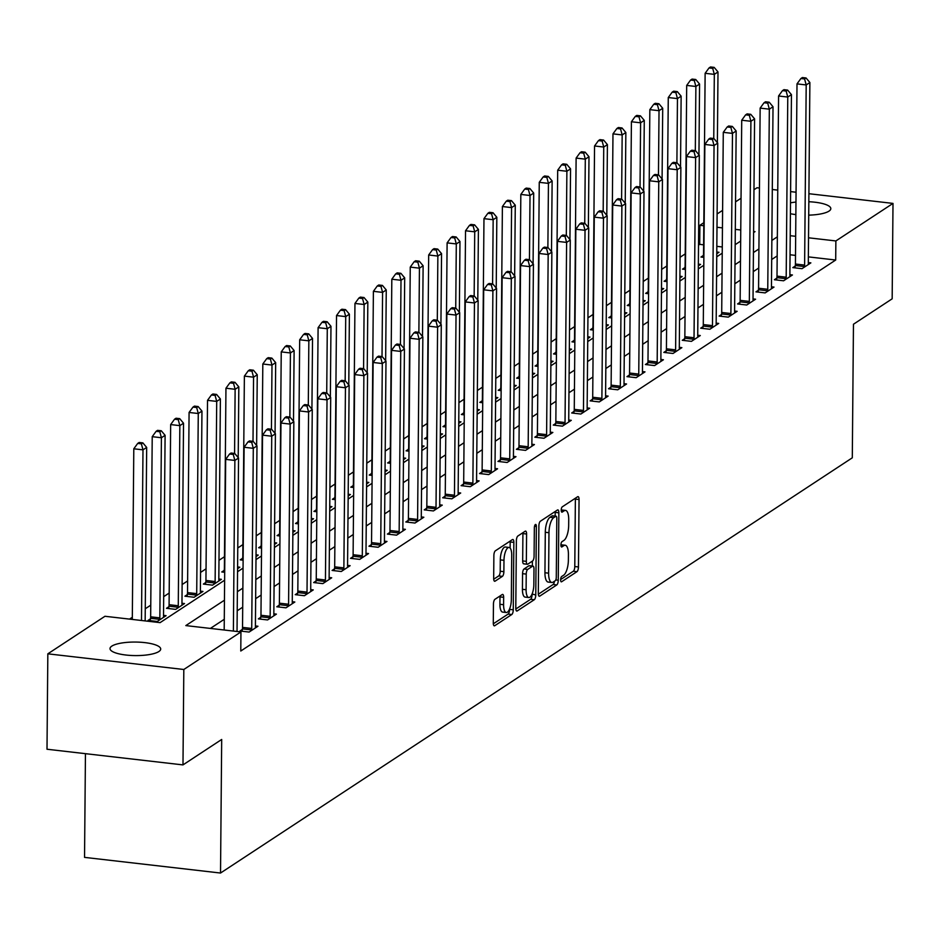 <?xml version="1.0" encoding="UTF-8"?>
<svg xmlns="http://www.w3.org/2000/svg" width="940" height="940" viewBox="0 0 940 940"><rect width="100%" height="100%" fill="white"/><g stroke="black" fill="none" stroke-linecap="round" stroke-linejoin="round"><path stroke-width="1.41" d="M560.616 579.816A2.726 0.975 96.6 0 0 561.309 581.848A2.726 0.975 96.6 0 0 561.603 581.766L576.984 571.661A3.889 1.387 96.6 0 0 578.452 566.961L579.052 499.539A3.889 1.387 96.6 0 0 578.041 496.626A3.889 1.387 96.6 0 0 577.63 496.743L562.261 506.848A2.726 0.975 96.6 0 0 561.215 510.138A2.726 0.975 96.6 0 0 561.92 512.171A2.726 0.975 96.6 0 0 562.214 512.089L564.2 510.784A12.443 4.441 96.6 0 1 565.516 510.408A12.443 4.441 96.6 0 1 568.723 519.726L568.677 525.343A12.443 4.441 96.6 0 1 563.941 540.383L561.956 541.687A2.726 0.975 96.6 0 0 560.91 544.977A2.726 0.975 96.6 0 0 561.615 547.01A2.726 0.975 96.6 0 0 561.909 546.927L563.894 545.623A12.443 4.441 96.6 0 1 565.21 545.247A12.443 4.441 96.6 0 1 568.418 554.565L568.371 560.181A12.443 4.441 96.6 0 1 563.636 575.21L561.65 576.526A2.726 0.975 96.6 0 0 560.616 579.816M111.837 646.109A25.345 6.768 -179.5 0 1 140.189 642.22A25.345 6.768 -179.5 0 1 160.705 649.047A25.345 6.768 -179.5 0 1 158.883 651.526A25.345 6.768 -179.5 0 1 130.531 655.427A25.345 6.768 -179.5 0 1 110.015 648.6A25.345 6.768 -179.5 0 1 111.837 646.109M790.505 202.829A25.345 6.768 -179.5 0 1 795.98 202.065M808.835 201.736A25.345 6.768 -179.5 0 1 830.819 208.633A25.345 6.768 -179.5 0 1 828.998 211.124A25.345 6.768 -179.5 0 1 808.717 215.143M494.934 599.321A3.889 1.387 96.6 0 0 493.453 604.02L493.288 622.938A3.889 1.387 96.6 0 0 494.287 625.852A3.889 1.387 96.6 0 0 494.699 625.735L511.783 614.513A3.889 1.387 96.6 0 0 513.264 609.813L513.851 542.38A3.889 1.387 96.6 0 0 512.852 539.478A3.889 1.387 96.6 0 0 512.429 539.595L495.356 550.817A3.889 1.387 96.6 0 0 493.876 555.516L493.676 578.359A3.889 1.387 96.6 0 0 494.675 581.273A3.889 1.387 96.6 0 0 495.098 581.155L502.406 576.349A3.889 1.387 96.6 0 0 503.875 571.661L503.981 560.322A10.399 3.713 96.6 0 1 509.045 547.456A10.399 3.713 96.6 0 1 511.724 555.235L511.337 599.626A10.399 3.713 96.6 0 1 506.272 612.504A10.399 3.713 96.6 0 1 503.593 604.714L503.652 597.311A3.889 1.387 96.6 0 0 502.653 594.409A3.889 1.387 96.6 0 0 502.242 594.527L494.934 599.321M808.905 193.711L893 203.404L892.166 298.814L853.461 324.241L852.298 457.815L220.524 873.037L221.687 739.463L182.983 764.902L183.817 669.491L47.834 653.829L104.963 616.276L160.094 622.633L224.625 580.215M893 203.404L835.872 240.946L808.529 237.797M224.449 600.202L185.814 625.593L240.946 631.939L240.781 651.02L835.695 260.028L835.872 240.946M240.946 631.939L183.817 669.491M538.303 593.363A3.889 1.387 96.6 0 0 539.302 596.265A3.889 1.387 96.6 0 0 539.713 596.148L556.786 584.927A3.889 1.387 96.6 0 0 558.266 580.227L558.854 512.805A3.889 1.387 96.6 0 0 557.855 509.891A3.889 1.387 96.6 0 0 557.444 510.009L540.371 521.23A3.889 1.387 96.6 0 0 538.89 525.93L538.303 593.363M534.284 599.72L517.212 610.941A3.889 1.387 96.6 0 1 516.8 611.059A3.889 1.387 96.6 0 1 515.79 608.145L516.377 540.723A3.889 1.387 96.6 0 1 517.858 536.023L525.166 531.218A3.889 1.387 96.6 0 1 525.577 531.1A3.889 1.387 96.6 0 1 526.588 534.014L526.341 561.356A3.889 1.387 96.6 0 0 527.352 564.27A3.889 1.387 96.6 0 0 527.763 564.153L532.604 560.969A3.889 1.387 96.6 0 0 534.085 556.269L534.343 527.798A2.726 0.975 96.6 0 1 535.659 524.438A2.726 0.975 96.6 0 1 536.364 526.471L535.765 595.02A3.889 1.387 96.6 0 1 534.284 599.72L530.606 599.297L515.825 609.014M835.695 260.028L808.353 256.879M795.51 255.398L790.047 254.775M777.18 255.915L771.681 259.522M758.745 268.029L753.257 271.637M740.32 280.132L734.822 283.751M721.885 292.246L716.398 295.865M703.461 304.36L697.962 307.968M685.025 316.474L679.538 320.082M666.601 328.589L661.102 332.196M648.165 340.703L642.678 344.31M629.741 352.817L624.242 356.424M611.306 364.92L605.818 368.539M592.881 377.034L587.383 380.653M574.446 389.148L568.959 392.755M556.022 401.262L550.523 404.87M537.586 413.377L532.099 416.984M519.162 425.491L513.663 429.098M500.726 437.605L495.239 441.213M482.302 449.708L476.803 453.327M463.866 461.822L458.379 465.441M445.443 473.936L439.944 477.544M427.007 486.051L421.52 489.658M408.583 498.165L403.084 501.772M390.147 510.279L384.66 513.886M371.723 522.393L366.224 526.001M353.287 534.496L347.8 538.115M334.863 546.61L329.364 550.217M316.428 558.724L310.94 562.332M298.004 570.839L292.505 574.446M279.568 582.953L274.08 586.56M261.144 595.067L255.645 598.674M242.708 607.17L237.221 610.789M224.284 619.284L210.384 628.425M795.24 266.043L792.831 267.618L802.02 268.675L810.868 262.871L808.306 262.566M776.804 278.158L774.407 279.732L783.596 280.79L792.443 274.974L789.882 274.68M758.38 290.272L755.971 291.846L765.16 292.904L774.008 287.088L771.446 286.794M739.945 302.386L737.548 303.961L746.736 305.018L755.584 299.202L753.022 298.908M721.52 314.501L719.112 316.075L728.3 317.132L737.148 311.316L734.587 311.022M703.085 326.603L700.688 328.189L709.876 329.247L718.724 323.43L716.163 323.137M684.661 338.717L682.252 340.292L691.441 341.361L700.288 335.545L697.727 335.251M666.225 350.832L663.828 352.406L673.016 353.464L681.864 347.659L679.303 347.353M647.801 362.946L645.392 364.52L654.581 365.578L663.428 359.762L660.867 359.468M629.365 375.06L626.968 376.635L636.157 377.692L645.005 371.876L642.443 371.582M610.941 387.174L608.533 388.749L617.721 389.806L626.569 383.99L624.007 383.696M592.505 399.288L590.109 400.863L599.297 401.921L608.145 396.104L605.583 395.811M574.082 411.391L571.673 412.977L580.861 414.035L589.709 408.219L587.148 407.925M555.646 423.505L553.249 425.08L562.437 426.149L571.285 420.333L568.723 420.039M537.222 435.62L534.813 437.194L544.002 438.252L552.849 432.447L550.288 432.142M518.786 447.734L516.389 449.308L525.577 450.366L534.425 444.549L531.864 444.256M500.362 459.848L497.953 461.423L507.142 462.48L515.99 456.664L513.428 456.37M481.926 471.962L479.529 473.537L488.718 474.594L497.565 468.778L495.004 468.484M463.502 484.077L461.094 485.651L470.282 486.709L479.13 480.892L476.568 480.599M445.066 496.179L442.67 497.765L451.858 498.823L460.706 493.007L458.144 492.713M426.631 508.293L424.234 509.868L433.422 510.937L442.27 505.121L439.709 504.827M408.207 520.408L405.81 521.982L414.998 523.039L423.846 517.235L421.285 516.929M389.771 532.522L387.374 534.096L396.562 535.154L405.41 529.337L402.849 529.044M371.347 544.636L368.95 546.211L378.139 547.268L386.986 541.452L384.425 541.158M352.911 556.75L350.514 558.325L359.703 559.382L368.551 553.566L365.989 553.272M334.487 568.865L332.09 570.439L341.279 571.496L350.127 565.68L347.565 565.387M316.052 580.967L313.654 582.553L322.843 583.611L331.691 577.795L329.129 577.501M297.627 593.081L295.231 594.656L304.419 595.713L313.267 589.909L310.705 589.615M279.192 605.195L276.795 606.77L285.983 607.827L294.831 602.023L292.269 601.718M260.768 617.31L258.371 618.884L267.559 619.942L276.407 614.125L273.846 613.832M242.332 629.424L239.935 630.999L249.124 632.056L257.971 626.24L255.41 625.946M703.625 244.823L699.712 244.365L698.514 245.164M685.225 253.894L680.09 257.266M666.801 266.008L661.654 269.38M648.365 278.123L643.23 281.495M629.929 290.237L624.795 293.609M611.505 302.339L606.37 305.723M593.07 314.454L587.935 317.838M574.645 326.568L569.511 329.952M556.21 338.682L551.075 342.054M537.786 350.796L532.651 354.169M519.35 362.911L514.215 366.283M500.926 375.025L495.791 378.397M482.49 387.127L477.356 390.511M464.066 399.241L458.931 402.626M445.63 411.356L440.496 414.74M427.207 423.47L422.072 426.842M408.771 435.584L403.636 438.957M390.347 447.698L385.2 451.071M371.911 459.813L366.776 463.185M353.487 471.915L348.34 475.299M335.051 484.03L329.916 487.413M316.627 496.144L311.481 499.528M298.192 508.258L293.057 511.63M279.767 520.372L274.621 523.745M261.332 532.486L256.197 535.859M242.908 544.601L237.761 547.973M224.472 556.703L218.985 560.322M206.048 568.817L200.549 572.425M187.612 580.932L182.125 584.539M169.188 593.046L163.689 596.653M150.753 605.16L145.265 608.768M132.329 617.275L129.532 619.107M722.284 246.973L716.832 246.339M703.355 255.457L700.958 257.043L703.872 257.372M716.785 252.026L718.994 252.284L716.762 253.741M684.919 267.571L682.522 269.146L685.436 269.486M698.35 264.14L700.559 264.399L698.338 265.856M666.495 279.685L664.098 281.26L667.012 281.601M679.914 276.254L682.135 276.513L679.902 277.97M648.059 291.8L645.663 293.374L648.577 293.715M661.49 288.368L663.699 288.615L661.478 290.084M629.636 303.914L627.239 305.488L630.152 305.829M643.054 300.483L645.275 300.73L643.042 302.198M611.2 316.028L608.803 317.603L611.717 317.931M624.63 312.585L626.839 312.844L624.618 314.312M592.776 328.142L590.379 329.717L593.293 330.046M606.194 324.7L608.415 324.958L606.183 326.427M574.34 340.245L571.943 341.831L574.857 342.16M587.77 336.814L589.979 337.072L587.759 338.529M555.916 352.359L553.519 353.934L556.433 354.274M569.335 348.928L571.555 349.187L569.323 350.644M537.48 364.473L535.083 366.048L537.997 366.389M550.911 361.042L553.12 361.301L550.899 362.758M519.056 376.588L516.659 378.162L519.573 378.503M532.475 373.156L534.696 373.403L532.463 374.872M500.621 388.702L498.224 390.276L501.138 390.617M514.051 385.271L516.26 385.518L514.039 386.986M482.197 400.816L479.799 402.39L482.714 402.72M495.615 397.373L497.836 397.632L495.603 399.101M463.761 412.93L461.364 414.505L464.278 414.834M477.191 409.488L479.4 409.746L477.179 411.215M445.337 425.033L442.94 426.619L445.854 426.948M458.755 421.602L460.976 421.86L458.744 423.317M426.901 437.147L424.504 438.721L427.418 439.062M440.331 433.716L442.54 433.974L440.32 435.431M408.477 449.261L406.08 450.836L408.994 451.177M421.896 445.83L424.116 446.089L421.884 447.546M390.041 461.376L387.644 462.95L390.558 463.291M403.471 457.945L405.68 458.191L403.46 459.66M371.617 473.49L369.22 475.064L372.134 475.405M385.036 470.059L387.257 470.305L385.024 471.774M353.181 485.604L350.785 487.179L353.698 487.507M366.612 482.161L368.821 482.42L366.6 483.889M334.757 497.718L332.361 499.293L335.274 499.622M348.176 494.276L350.397 494.534L348.164 496.003M316.322 509.821L313.925 511.407L316.839 511.736M329.752 506.39L331.961 506.648L329.74 508.105M297.898 521.935L295.501 523.51L298.415 523.85M311.316 518.504L313.537 518.763L311.305 520.22M279.462 534.049L277.065 535.624L279.979 535.965M292.892 530.618L295.101 530.877L292.88 532.334M261.038 546.163L258.641 547.738L261.555 548.079M274.457 542.732L276.677 542.979L274.445 544.448M242.602 558.278L240.205 559.852L243.119 560.193M256.033 554.847L258.242 555.094L256.021 556.562M224.178 570.392L221.781 571.966L224.695 572.296M237.597 566.949L239.817 567.208L237.585 568.677M205.743 582.506L203.346 584.081L212.534 585.138L221.382 579.322L218.82 579.028M187.319 594.609L184.922 596.195L194.11 597.253L202.958 591.436L200.385 591.143M168.883 606.723L166.486 608.298L175.674 609.367L184.522 603.55L181.961 603.257M150.459 618.837L148.062 620.412L157.25 621.469L166.098 615.665L163.525 615.359M85.446 753.668L84.541 857.374L220.524 873.037M753.974 189.739L757.017 187.742L759.45 188.024M772.292 189.504L777.756 190.127M790.599 191.607L796.062 192.23M182.983 764.902L47 749.239L47.834 653.829M699.712 244.365L699.889 225.283L703.825 222.698M717.114 213.968L722.602 210.36M735.538 201.853L741.037 198.246M795.863 214.59A25.345 6.768 -179.5 0 1 790.411 213.733M753.598 232.568L755.008 231.639L753.61 231.475M740.755 229.995L735.303 229.372M722.449 227.891L716.997 227.257M703.79 225.741L699.889 225.283M237.562 571.72L243.049 568.113M255.986 559.606L261.485 555.998M274.421 547.491L279.909 543.884M292.845 535.377L298.344 531.77M311.281 523.263L316.768 519.655M329.705 511.16L335.204 507.541M348.141 499.046L353.628 495.427M366.565 486.932L372.064 483.325M385.001 474.818L390.488 471.21M403.424 462.703L408.923 459.096M421.86 450.589L427.348 446.982M440.284 438.475L445.783 434.868M458.72 426.372L464.207 422.753M477.144 414.258L482.643 410.639M495.58 402.144L501.067 398.537M514.004 390.029L519.503 386.422M532.439 377.915L537.927 374.308M550.864 365.801L556.363 362.194M569.299 353.687L574.787 350.079M587.723 341.584L593.222 337.965M606.159 329.47L611.646 325.851M624.583 317.356L630.082 313.748M643.019 305.241L648.506 301.634M661.443 293.127L666.942 289.52M679.879 281.013L685.366 277.406M698.303 268.899L703.802 265.291M716.738 256.796L722.237 253.177M735.162 244.682L740.661 241.075M777.345 236.833L771.857 240.44M758.921 248.947L753.422 252.555M740.485 261.05L734.998 264.669M722.061 273.164L716.562 276.783M703.625 285.278L698.138 288.886M685.201 297.392L679.702 301M666.766 309.507L661.278 313.114M648.341 321.621L642.843 325.228M629.906 333.735L624.418 337.343M611.482 345.838L605.983 349.457M593.046 357.952L587.559 361.571M574.622 370.066L569.123 373.673M556.186 382.18L550.699 385.788M537.762 394.295L532.263 397.902M519.327 406.409L513.839 410.016M500.903 418.523L495.404 422.13M482.467 430.626L476.98 434.245M464.043 442.74L458.544 446.359M445.607 454.854L440.12 458.462M427.183 466.969L421.684 470.576M408.747 479.083L403.26 482.69M390.323 491.197L384.824 494.804M371.887 503.311L366.4 506.919M353.464 515.414L347.964 519.033M335.028 527.528L329.541 531.147M316.604 539.642L311.105 543.25M298.168 551.756L292.669 555.364M279.744 563.871L274.245 567.478M261.308 575.985L255.809 579.592M242.884 588.099L237.385 591.707M795.675 236.316L790.223 235.693M565.21 545.247L561.544 544.824A12.443 4.441 96.6 0 0 560.922 544.871M565.516 510.408L561.838 509.985A12.443 4.441 96.6 0 0 561.215 510.044M560.616 579.569L573.306 571.238A3.889 1.387 96.6 0 0 574.787 566.538L575.374 499.116A3.889 1.387 96.6 0 0 575.339 498.247M555.152 516.107L555.188 512.382A3.889 1.387 96.6 0 0 555.152 511.513M538.326 594.221L553.12 584.504A3.889 1.387 96.6 0 0 554.482 581.226M555.246 580.732A2.726 0.975 96.6 0 0 556.28 577.442L556.797 518.257A2.726 0.975 96.6 0 0 556.092 516.225A2.726 0.975 96.6 0 0 555.81 516.295L553.707 517.682A12.443 4.441 96.6 0 0 548.972 532.71L548.619 573.165A12.443 4.441 96.6 0 0 551.827 582.483A12.443 4.441 96.6 0 0 553.143 582.107L555.246 580.732M552.685 515.942A2.726 0.975 96.6 0 0 552.414 515.802A2.726 0.975 96.6 0 0 552.133 515.872L555.81 516.295M551.827 582.483L548.149 582.06A12.443 4.441 96.6 0 1 544.942 572.742L545.294 532.287A12.443 4.441 96.6 0 1 550.029 517.259L552.133 515.872M524.085 563.73A3.889 1.387 96.6 0 1 523.674 563.847A3.889 1.387 96.6 0 1 522.675 560.933L522.91 533.591A3.889 1.387 96.6 0 0 522.875 532.733M532.381 561.121L532.334 566.021M532.099 593.998L535.765 595.02M526.095 589.732A10.399 3.713 96.6 0 0 528.785 597.523A10.399 3.713 96.6 0 0 533.838 584.645L533.979 569.005A3.889 1.387 96.6 0 0 532.98 566.103A3.889 1.387 96.6 0 0 532.569 566.209L527.716 569.405A3.889 1.387 96.6 0 0 526.236 574.093L526.095 589.732L522.428 589.31A10.399 3.713 96.6 0 0 525.107 597.1L528.785 597.523M529.678 565.88A3.889 1.387 96.6 0 0 529.302 565.68A3.889 1.387 96.6 0 0 528.891 565.786L532.569 566.209M522.428 589.31L522.558 573.67A3.889 1.387 96.6 0 1 524.038 568.982L528.891 565.786M530.606 599.297A3.889 1.387 96.6 0 0 532.087 594.597M506.272 612.504L502.595 612.081A10.399 3.713 96.6 0 1 499.916 604.291L499.986 596.888A3.889 1.387 96.6 0 0 499.951 596.03M509.045 547.456L505.368 547.021A10.399 3.713 96.6 0 0 500.303 559.899L503.981 560.322M493.712 579.228L498.729 575.926A3.889 1.387 96.6 0 0 500.209 571.238L500.303 559.899M510.126 548.091L510.173 541.957A3.889 1.387 96.6 0 0 510.138 541.099M493.324 623.796L508.105 614.09A3.889 1.387 96.6 0 0 509.586 609.39L509.586 608.979M717.385 142.668L717.995 71.945L714.318 74.366L705.129 73.308L703.555 253.436A3.96 1.41 -83.4 0 1 703.437 254.928L703.085 257.278M712.708 68.362L714.177 67.386L710.511 66.963L709.03 67.939L712.708 68.362L714.318 74.366L713.754 138.521M714.177 67.386L717.995 71.945M705.129 73.308L709.03 67.939M804.428 267.101L804.499 266.572A3.96 1.41 96.6 0 0 804.616 265.08L806.191 84.953L809.88 82.52L808.306 262.648A3.96 1.41 96.6 0 0 808.4 264.011L808.471 264.446M794.97 267.865L795.311 265.515A3.96 1.41 96.6 0 0 795.428 264.022L797.002 83.883L806.191 84.953L804.581 78.937L806.062 77.973L802.384 77.55L800.915 78.513L804.581 78.937M800.915 78.513L797.002 83.883M809.88 82.52L806.062 77.973M698.949 154.783L699.572 84.06L695.882 86.48L686.693 85.423L685.119 265.55A3.96 1.41 -83.4 0 1 685.002 267.042L684.649 269.392M694.272 80.476L695.753 79.501L692.075 79.078L690.606 80.053L694.272 80.476L695.882 86.48L695.318 150.635M695.753 79.501L699.572 84.06M686.693 85.423L690.606 80.053M680.525 166.897L681.136 96.162L677.458 98.594L668.269 97.537L666.695 277.664A3.96 1.41 -83.4 0 1 666.577 279.157L666.225 281.507M675.848 92.578L677.317 91.615L673.651 91.192L672.17 92.155L675.848 92.578L677.458 98.594L676.894 162.738M677.317 91.615L681.136 96.162M668.269 97.537L672.17 92.155M662.089 179.011L662.712 108.276L659.022 110.697L649.834 109.639L648.259 289.767A3.96 1.41 -83.4 0 1 648.142 291.271L647.789 293.621M657.413 104.692L658.893 103.729L655.215 103.306L653.746 104.269L657.413 104.692L659.022 110.697L658.458 174.852M658.893 103.729L662.712 108.276M649.834 109.639L653.746 104.269M785.993 279.215L786.075 278.687A3.96 1.41 96.6 0 0 786.193 277.194L787.767 97.055L791.445 94.635L789.882 274.762A3.96 1.41 96.6 0 0 789.976 276.125L790.047 276.56M776.534 279.979L776.886 277.629A3.96 1.41 96.6 0 0 777.004 276.125L778.579 95.998L787.767 97.055L786.157 91.051L787.626 90.087L783.96 89.664L782.48 90.628L786.157 91.051M782.48 90.628L778.579 95.998M791.445 94.635L787.626 90.087M767.569 291.329L767.639 290.801A3.96 1.41 96.6 0 0 767.757 289.297L769.331 109.169L773.021 106.749L771.446 286.876A3.96 1.41 96.6 0 0 771.54 288.228L771.611 288.662M758.11 292.093L758.451 289.743A3.96 1.41 96.6 0 0 758.568 288.239L760.143 108.112L769.331 109.169L767.721 103.165L769.202 102.202L765.524 101.779L764.056 102.742L767.721 103.165M764.056 102.742L760.143 108.112M773.021 106.749L769.202 102.202M749.133 303.444L749.215 302.903A3.96 1.41 96.6 0 0 749.333 301.411L750.907 121.284L754.585 118.863L753.022 298.99A3.96 1.41 96.6 0 0 753.116 300.342L753.187 300.776M739.674 304.207L740.027 301.846A3.96 1.41 96.6 0 0 740.144 300.353L741.719 120.226L750.907 121.284L749.298 115.279L750.766 114.316L747.1 113.893L745.62 114.856L749.298 115.279M745.62 114.856L741.719 120.226M754.585 118.863L750.766 114.316M643.665 191.126L644.276 120.391L640.598 122.811L631.41 121.754L629.835 301.881A3.96 1.41 -83.4 0 1 629.718 303.385L629.365 305.735M638.989 116.807L640.457 115.843L636.78 115.42L635.311 116.384L638.989 116.807L640.598 122.811L640.034 186.966M640.457 115.843L644.276 120.391M631.41 121.754L635.311 116.384M730.709 315.558L730.78 315.018A3.96 1.41 96.6 0 0 730.897 313.525L732.471 133.398L736.161 130.977L734.587 311.105A3.96 1.41 96.6 0 0 734.681 312.456L734.751 312.891M721.239 316.322L721.591 313.96A3.96 1.41 96.6 0 0 721.709 312.468L723.283 132.34L732.471 133.398L730.862 127.394L732.342 126.418L728.664 125.995L727.196 126.971L730.862 127.394M727.196 126.971L723.283 132.34M736.161 130.977L732.342 126.418M625.229 203.24L625.852 132.505L622.163 134.925L612.974 133.868L611.4 313.995A3.96 1.41 -83.4 0 1 611.282 315.488L610.93 317.849M620.553 128.921L622.033 127.958L618.356 127.535L616.887 128.498L620.553 128.921L622.163 134.925L621.599 199.08M622.033 127.958L625.852 132.505M612.974 133.868L616.887 128.498M606.805 215.342L607.416 144.619L603.739 147.04L594.55 145.982L592.976 326.11A3.96 1.41 -83.4 0 1 592.858 327.602L592.505 329.964M602.129 141.035L603.598 140.06L599.92 139.637L598.451 140.612L602.129 141.035L603.739 147.04L603.175 211.195M603.598 140.06L607.416 144.619M594.55 145.982L598.451 140.612M588.37 227.457L588.992 156.733L585.303 159.154L576.114 158.096L574.54 338.224A3.96 1.41 -83.4 0 1 574.422 339.716L574.07 342.066M583.693 153.15L585.173 152.174L581.496 151.751L580.015 152.726L583.693 153.15L585.303 159.154L584.739 223.309M585.173 152.174L588.992 156.733M576.114 158.096L580.015 152.726M569.946 239.571L570.557 168.847L566.879 171.268L557.69 170.211L556.116 350.338A3.96 1.41 -83.4 0 1 555.998 351.83L555.646 354.18M565.269 165.264L566.738 164.288L563.06 163.866L561.591 164.841L565.269 165.264L566.879 171.268L566.315 235.423M566.738 164.288L570.557 168.847M557.69 170.211L561.591 164.841M551.51 251.685L552.133 180.95L548.443 183.382L539.255 182.325L537.68 362.452A3.96 1.41 -83.4 0 1 537.562 363.945L537.21 366.295M546.833 177.366L548.314 176.403L544.636 175.98L543.155 176.943L546.833 177.366L548.443 183.382L547.879 247.525M548.314 176.403L552.133 180.95M539.255 182.325L543.155 176.943M712.273 327.672L712.356 327.132A3.96 1.41 96.6 0 0 712.473 325.639L714.048 145.512L717.725 143.091L716.163 323.219A3.96 1.41 96.6 0 0 716.257 324.57L716.327 325.005M702.815 328.424L703.167 326.074A3.96 1.41 96.6 0 0 703.284 324.582L704.859 144.454L714.048 145.512L712.438 139.508L713.907 138.532L710.241 138.11L708.76 139.085L712.438 139.508M708.76 139.085L704.859 144.454M717.725 143.091L713.907 138.532M693.849 339.775L693.92 339.246A3.96 1.41 96.6 0 0 694.037 337.754L695.612 157.626L699.301 155.206L697.727 335.333A3.96 1.41 96.6 0 0 697.821 336.685L697.891 337.119M684.379 340.538L684.731 338.188A3.96 1.41 96.6 0 0 684.849 336.696L686.423 156.569L695.612 157.626L694.002 151.622L695.482 150.647L691.805 150.224L690.336 151.199L694.002 151.622M690.336 151.199L686.423 156.569M699.301 155.206L695.482 150.647M675.414 351.889L675.496 351.36A3.96 1.41 96.6 0 0 675.613 349.868L677.188 169.741L680.866 167.308L679.303 347.436A3.96 1.41 96.6 0 0 679.397 348.799L679.467 349.234M665.955 352.653L666.307 350.303A3.96 1.41 96.6 0 0 666.425 348.811L667.999 168.671L677.188 169.741L675.578 163.725L677.047 162.761L673.381 162.338L671.9 163.302L675.578 163.725M671.9 163.302L667.999 168.671M680.866 167.308L677.047 162.761M656.99 364.003L657.06 363.474A3.96 1.41 96.6 0 0 657.178 361.982L658.752 181.843L662.442 179.422L660.867 359.55A3.96 1.41 96.6 0 0 660.961 360.913L661.032 361.348M647.519 364.767L647.871 362.417A3.96 1.41 96.6 0 0 647.989 360.913L649.564 180.786L658.752 181.843L657.142 175.839L658.623 174.875L654.945 174.452L653.476 175.416L657.142 175.839M653.476 175.416L649.564 180.786M662.442 179.422L658.623 174.875M638.554 376.118L638.636 375.589A3.96 1.41 96.6 0 0 638.754 374.085L640.328 193.957L644.006 191.537L642.443 371.664A3.96 1.41 96.6 0 0 642.537 373.015L642.607 373.45M629.095 376.881L629.448 374.531A3.96 1.41 96.6 0 0 629.565 373.027L631.139 192.9L640.328 193.957L638.718 187.953L640.187 186.989L636.521 186.567L635.041 187.53L638.718 187.953M635.041 187.53L631.139 192.9M644.006 191.537L640.187 186.989M533.086 263.799L533.697 193.064L530.019 195.485L520.831 194.427L519.256 374.555A3.96 1.41 -83.4 0 1 519.139 376.059L518.786 378.409M528.409 189.481L529.878 188.517L526.2 188.094L524.731 189.058L528.409 189.481L530.019 195.485L529.455 259.64M529.878 188.517L533.697 193.064M520.831 194.427L524.731 189.058M620.13 388.232L620.2 387.691A3.96 1.41 96.6 0 0 620.318 386.199L621.892 206.072L625.582 203.651L624.007 383.779A3.96 1.41 96.6 0 0 624.101 385.13L624.172 385.565M610.659 388.995L611.012 386.634A3.96 1.41 96.6 0 0 611.129 385.142L612.704 205.014L621.892 206.072L620.283 200.067L621.763 199.104L618.085 198.681L616.616 199.644L620.283 200.067M616.616 199.644L612.704 205.014M625.582 203.651L621.763 199.104M514.65 275.913L515.273 205.179L511.583 207.599L502.395 206.542L500.82 386.669A3.96 1.41 -83.4 0 1 500.703 388.173L500.35 390.523M509.974 201.595L511.454 200.631L507.776 200.208L506.296 201.172L509.974 201.595L511.583 207.599L511.019 271.754M511.454 200.631L515.273 205.179M502.395 206.542L506.296 201.172M601.694 400.346L601.776 399.805A3.96 1.41 96.6 0 0 601.894 398.313L603.468 218.186L607.146 215.765L605.583 395.893A3.96 1.41 96.6 0 0 605.677 397.244L605.748 397.679M592.235 401.11L592.588 398.748A3.96 1.41 96.6 0 0 592.705 397.256L594.28 217.128L603.468 218.186L601.859 212.182L603.327 211.206L599.661 210.783L598.181 211.758L601.859 212.182M598.181 211.758L594.28 217.128M607.146 215.765L603.327 211.206M496.226 288.028L496.837 217.293L493.159 219.713L483.971 218.656L482.396 398.783A3.96 1.41 -83.4 0 1 482.279 400.276L481.926 402.637M491.549 213.709L493.018 212.746L489.341 212.322L487.872 213.286L491.549 213.709L493.159 219.713L492.595 283.868M493.018 212.746L496.837 217.293M483.971 218.656L487.872 213.286M583.27 412.448L583.341 411.92A3.96 1.41 96.6 0 0 583.458 410.428L585.033 230.3L588.722 227.88L587.148 408.007A3.96 1.41 96.6 0 0 587.241 409.358L587.312 409.793M573.799 413.212L574.152 410.862A3.96 1.41 96.6 0 0 574.269 409.37L575.844 229.243L585.033 230.3L583.423 224.296L584.903 223.321L581.226 222.898L579.757 223.873L583.423 224.296M579.757 223.873L575.844 229.243M588.722 227.88L584.903 223.321M477.79 300.13L478.413 229.407L474.724 231.828L465.535 230.77L463.961 410.897A3.96 1.41 -83.4 0 1 463.843 412.39L463.49 414.752M473.114 225.823L474.594 224.848L470.916 224.425L469.436 225.4L473.114 225.823L474.724 231.828L474.16 295.983M474.594 224.848L478.413 229.407M465.535 230.77L469.436 225.4M564.834 424.563L564.917 424.034A3.96 1.41 96.6 0 0 565.034 422.542L566.609 242.414L570.286 239.994L568.723 420.121A3.96 1.41 96.6 0 0 568.817 421.473L568.888 421.907M555.376 425.327L555.728 422.977A3.96 1.41 96.6 0 0 555.846 421.484L557.42 241.357L566.609 242.414L564.999 236.41L566.468 235.435L562.802 235.012L561.321 235.987L564.999 236.41M561.321 235.987L557.42 241.357M570.286 239.994L566.468 235.435M459.366 312.245L459.977 241.521L456.299 243.942L447.111 242.884L445.537 423.012A3.96 1.41 -83.4 0 1 445.419 424.504L445.066 426.854M454.69 237.938L456.159 236.962L452.481 236.539L451.012 237.514L454.69 237.938L456.299 243.942L455.736 308.097M456.159 236.962L459.977 241.521M447.111 242.884L451.012 237.514M546.399 436.677L546.481 436.148A3.96 1.41 96.6 0 0 546.598 434.656L548.173 254.529L551.862 252.096L550.288 432.224A3.96 1.41 96.6 0 0 550.382 433.587L550.452 434.022M536.94 437.441L537.292 435.091A3.96 1.41 96.6 0 0 537.41 433.599L538.984 253.459L548.173 254.529L546.563 248.513L548.043 247.549L544.366 247.126L542.897 248.089L546.563 248.513M542.897 248.089L538.984 253.459M551.862 252.096L548.043 247.549M440.93 324.359L441.553 253.636L437.864 256.056L428.675 254.999L427.101 435.126A3.96 1.41 -83.4 0 1 426.983 436.618L426.631 438.968M436.254 250.052L437.735 249.077L434.057 248.654L432.576 249.629L436.254 250.052L437.864 256.056L437.3 320.211M437.735 249.077L441.553 253.636M428.675 254.999L432.576 249.629M527.975 448.791L528.057 448.262A3.96 1.41 96.6 0 0 528.174 446.77L529.749 266.631L533.427 264.211L531.864 444.338A3.96 1.41 96.6 0 0 531.958 445.701L532.028 446.136M518.516 449.555L518.868 447.205A3.96 1.41 96.6 0 0 518.986 445.701L520.56 265.574L529.749 266.631L528.139 260.627L529.608 259.663L525.942 259.24L524.461 260.204L528.139 260.627M524.461 260.204L520.56 265.574M533.427 264.211L529.608 259.663M422.507 336.473L423.118 265.738L419.44 268.17L410.251 267.113L408.677 447.24A3.96 1.41 -83.4 0 1 408.559 448.733L408.207 451.082M417.83 262.154L419.299 261.191L415.621 260.768L414.152 261.731L417.83 262.154L419.44 268.17L418.876 332.313M419.299 261.191L423.118 265.738M410.251 267.113L414.152 261.731M404.071 348.587L404.694 277.852L401.004 280.273L391.815 279.215L390.241 459.343A3.96 1.41 -83.4 0 1 390.123 460.847L389.771 463.197M399.394 274.269L400.875 273.305L397.197 272.882L395.716 273.846L399.394 274.269L401.004 280.273L400.44 344.428M400.875 273.305L404.694 277.852M391.815 279.215L395.716 273.846M385.647 360.702L386.258 289.966L382.58 292.387L373.392 291.329L371.817 471.457A3.96 1.41 -83.4 0 1 371.7 472.961L371.347 475.311M380.97 286.383L382.439 285.419L378.761 284.996L377.293 285.96L380.97 286.383L382.58 292.387L382.016 356.542M382.439 285.419L386.258 289.966M373.392 291.329L377.293 285.96M367.211 372.816L367.834 302.081L364.144 304.501L354.956 303.444L353.381 483.571A3.96 1.41 -83.4 0 1 353.264 485.064L352.911 487.425M362.535 298.497L364.015 297.534L360.337 297.111L358.857 298.074L362.535 298.497L364.144 304.501L363.58 368.656M364.015 297.534L367.834 302.081M354.956 303.444L358.857 298.074M348.787 384.918L349.398 314.195L345.72 316.615L336.532 315.558L334.957 495.686A3.96 1.41 -83.4 0 1 334.84 497.178L334.487 499.539M344.111 310.611L345.579 309.636L341.902 309.213L340.433 310.188L344.111 310.611L345.72 316.615L345.156 380.771M345.579 309.636L349.398 314.195M336.532 315.558L340.433 310.188M330.351 397.032L330.974 326.309L327.285 328.73L318.096 327.672L316.522 507.8A3.96 1.41 -83.4 0 1 316.404 509.292L316.052 511.642M325.675 322.726L327.155 321.75L323.478 321.327L321.997 322.303L325.675 322.726L327.285 328.73L326.721 392.885M327.155 321.75L330.974 326.309M318.096 327.672L321.997 322.303M311.927 409.147L312.538 338.423L308.849 340.844L299.672 339.787L298.098 519.914A3.96 1.41 -83.4 0 1 297.98 521.406L297.627 523.756M307.251 334.84L308.72 333.865L305.042 333.441L303.573 334.417L307.251 334.84L308.849 340.844L308.296 404.999M308.72 333.865L312.538 338.423M299.672 339.787L303.573 334.417M293.492 421.261L294.114 350.526L290.425 352.958L281.236 351.889L279.662 532.028A3.96 1.41 -83.4 0 1 279.544 533.52L279.192 535.87M288.815 346.942L290.296 345.979L286.618 345.556L285.137 346.519L288.815 346.942L290.425 352.958L289.861 417.102M290.296 345.979L294.114 350.526M281.236 351.889L285.137 346.519M509.539 460.906L509.621 460.377A3.96 1.41 96.6 0 0 509.738 458.873L511.313 278.745L515.003 276.325L513.428 456.452A3.96 1.41 96.6 0 0 513.522 457.804L513.593 458.238M500.08 461.669L500.433 459.319A3.96 1.41 96.6 0 0 500.55 457.815L502.125 277.688L511.313 278.745L509.703 272.741L511.184 271.778L507.506 271.355L506.037 272.318L509.703 272.741M506.037 272.318L502.125 277.688M515.003 276.325L511.184 271.778M491.115 473.02L491.197 472.479A3.96 1.41 96.6 0 0 491.315 470.987L492.889 290.86L496.567 288.439L495.004 468.566A3.96 1.41 96.6 0 0 495.098 469.918L495.169 470.353M481.656 473.784L482.009 471.422A3.96 1.41 96.6 0 0 482.126 469.93L483.701 289.802L492.889 290.86L491.279 284.855L492.748 283.892L489.082 283.469L487.602 284.432L491.279 284.855M487.602 284.432L483.701 289.802M496.567 288.439L492.748 283.892M472.679 485.134L472.761 484.594A3.96 1.41 96.6 0 0 472.879 483.101L474.453 302.974L478.143 300.553L476.568 480.681A3.96 1.41 96.6 0 0 476.662 482.032L476.733 482.467M463.22 485.898L463.573 483.536A3.96 1.41 96.6 0 0 463.69 482.044L465.265 301.916L474.453 302.974L472.844 296.97L474.324 295.994L470.646 295.571L469.178 296.546L472.844 296.97M469.178 296.546L465.265 301.916M478.143 300.553L474.324 295.994M454.255 497.237L454.337 496.708A3.96 1.41 96.6 0 0 454.455 495.216L456.029 315.088L459.707 312.668L458.144 492.795A3.96 1.41 96.6 0 0 458.238 494.146L458.309 494.581M444.796 498L445.149 495.65A3.96 1.41 96.6 0 0 445.266 494.158L446.841 314.031L456.029 315.088L454.42 309.084L455.888 308.109L452.222 307.686L450.742 308.661L454.42 309.084M450.742 308.661L446.841 314.031M459.707 312.668L455.888 308.109M435.819 509.351L435.902 508.822A3.96 1.41 96.6 0 0 436.019 507.33L437.594 327.202L441.283 324.782L439.709 504.909A3.96 1.41 96.6 0 0 439.803 506.261L439.873 506.695M426.361 510.115L426.713 507.764A3.96 1.41 96.6 0 0 426.831 506.272L428.405 326.145L437.594 327.202L435.984 321.198L437.464 320.223L433.787 319.8L432.318 320.775L435.984 321.198M432.318 320.775L428.405 326.145M441.283 324.782L437.464 320.223M417.395 521.465L417.478 520.936A3.96 1.41 96.6 0 0 417.595 519.444L419.17 339.316L422.847 336.884L421.285 517.012A3.96 1.41 96.6 0 0 421.379 518.375L421.449 518.81M407.937 522.229L408.289 519.879A3.96 1.41 96.6 0 0 408.406 518.387L409.981 338.247L419.17 339.316L417.56 333.301L419.029 332.337L415.363 331.914L413.882 332.877L417.56 333.301M413.882 332.877L409.981 338.247M422.847 336.884L419.029 332.337M398.96 533.579L399.042 533.051A3.96 1.41 96.6 0 0 399.159 531.547L400.734 351.419L404.423 348.998L402.849 529.126A3.96 1.41 96.6 0 0 402.943 530.489L403.013 530.924M389.501 534.343L389.853 531.993A3.96 1.41 96.6 0 0 389.971 530.489L391.545 350.362L400.734 351.419L399.124 345.415L400.605 344.451L396.927 344.028L395.458 344.992L399.124 345.415M395.458 344.992L391.545 350.362M404.423 348.998L400.605 344.451M380.536 545.694L380.618 545.165A3.96 1.41 96.6 0 0 380.735 543.661L382.31 363.533L385.988 361.113L384.425 541.24A3.96 1.41 96.6 0 0 384.519 542.591L384.589 543.026M371.077 546.457L371.429 544.096A3.96 1.41 96.6 0 0 371.547 542.603L373.121 362.476L382.31 363.533L380.7 357.529L382.169 356.565L378.503 356.143L377.022 357.106L380.7 357.529M377.022 357.106L373.121 362.476M385.988 361.113L382.169 356.565M275.067 433.375L275.679 362.64L271.989 365.061L262.812 364.003L261.238 544.131A3.96 1.41 -83.4 0 1 261.12 545.635L260.768 547.985M270.391 359.056L271.86 358.093L268.182 357.67L266.713 358.634L270.391 359.056L271.989 365.061L271.437 429.216M271.86 358.093L275.679 362.64M262.812 364.003L266.713 358.634M362.1 557.808L362.182 557.267A3.96 1.41 96.6 0 0 362.299 555.775L363.874 375.647L367.564 373.227L365.989 553.355A3.96 1.41 96.6 0 0 366.083 554.706L366.154 555.14M352.641 558.572L352.994 556.21A3.96 1.41 96.6 0 0 353.111 554.718L354.686 374.59L363.874 375.647L362.264 369.643L363.745 368.68L360.067 368.257L358.598 369.22L362.264 369.643M358.598 369.22L354.686 374.59M367.564 373.227L363.745 368.68M256.632 445.49L257.255 374.755L253.565 377.175L244.376 376.118L242.802 556.245A3.96 1.41 -83.4 0 1 242.684 557.749L242.332 560.099M251.955 371.171L253.436 370.207L249.758 369.784L248.278 370.748L251.955 371.171L253.565 377.175L253.001 441.33M253.436 370.207L257.255 374.755M244.376 376.118L248.278 370.748M343.676 569.922L343.758 569.381A3.96 1.41 96.6 0 0 343.876 567.889L345.45 387.762L349.128 385.341L347.565 565.469A3.96 1.41 96.6 0 0 347.659 566.82L347.73 567.255M334.217 570.686L334.57 568.324A3.96 1.41 96.6 0 0 334.687 566.832L336.262 386.704L345.45 387.762L343.84 381.757L345.309 380.782L341.643 380.359L340.163 381.335L343.84 381.757M340.163 381.335L336.262 386.704M349.128 385.341L345.309 380.782M238.208 457.604L238.819 386.869L235.129 389.289L225.953 388.232L224.378 568.359A3.96 1.41 -83.4 0 1 224.261 569.851L223.908 572.213M233.531 383.285L235 382.322L231.322 381.899L229.854 382.862L233.531 383.285L235.129 389.289L234.577 453.444M235 382.322L238.819 386.869M225.953 388.232L229.854 382.862M325.24 582.024L325.322 581.496A3.96 1.41 96.6 0 0 325.44 580.004L327.014 399.876L330.704 397.456L329.129 577.583A3.96 1.41 96.6 0 0 329.223 578.934L329.294 579.369M315.781 582.788L316.134 580.438A3.96 1.41 96.6 0 0 316.251 578.946L317.826 398.819L327.014 399.876L325.404 393.872L326.885 392.897L323.207 392.474L321.738 393.449L325.404 393.872M321.738 393.449L317.826 398.819M330.704 397.456L326.885 392.897M218.985 580.897L218.914 580.462A3.96 1.41 -83.4 0 1 218.82 579.111L220.395 398.983L216.705 401.404L207.517 400.346L205.942 580.473A3.96 1.41 -83.4 0 1 205.825 581.966L205.472 584.327M215.096 395.399L216.576 394.424L212.898 394.001L211.418 394.976L215.096 395.399L216.705 401.404L215.131 581.531A3.96 1.41 -83.4 0 1 215.013 583.023L214.931 583.564M216.576 394.424L220.395 398.983M207.517 400.346L211.418 394.976M306.816 594.139L306.898 593.61A3.96 1.41 96.6 0 0 307.016 592.118L308.59 411.99L312.268 409.558L310.705 589.697A3.96 1.41 96.6 0 0 310.799 591.048L310.87 591.483M297.357 594.903L297.71 592.553A3.96 1.41 96.6 0 0 297.827 591.06L299.402 410.933L308.59 411.99L306.981 405.986L308.449 405.011L304.772 404.588L303.303 405.563L306.981 405.986M303.303 405.563L299.402 410.933M312.268 409.558L308.449 405.011M200.549 593.011L200.479 592.576A3.96 1.41 -83.4 0 1 200.385 591.225L201.959 411.097L198.27 413.518L189.081 412.46L187.518 592.588A3.96 1.41 -83.4 0 1 187.401 594.08L187.048 596.43M196.672 407.514L198.14 406.538L194.463 406.115L192.994 407.09L196.672 407.514L198.27 413.518L196.707 593.645A3.96 1.41 -83.4 0 1 196.589 595.138L196.507 595.678M198.14 406.538L201.959 411.097M189.081 412.46L192.994 407.09M288.38 606.253L288.463 605.724A3.96 1.41 96.6 0 0 288.58 604.232L290.154 424.105L293.844 421.672L292.269 601.8A3.96 1.41 96.6 0 0 292.363 603.163L292.434 603.598M278.921 607.017L279.274 604.667A3.96 1.41 96.6 0 0 279.392 603.175L280.966 423.035L290.154 424.105L288.545 418.089L290.025 417.125L286.348 416.702L284.879 417.666L288.545 418.089M284.879 417.666L280.966 423.035M293.844 421.672L290.025 417.125M182.125 605.125L182.054 604.69A3.96 1.41 -83.4 0 1 181.961 603.339L183.535 423.212L179.846 425.632L170.657 424.575L169.083 604.702A3.96 1.41 -83.4 0 1 168.965 606.194L168.613 608.544M178.236 419.628L179.716 418.653L176.038 418.23L174.558 419.205L178.236 419.628L179.846 425.632L178.271 605.76A3.96 1.41 -83.4 0 1 178.154 607.252L178.071 607.78M179.716 418.653L183.535 423.212M170.657 424.575L174.558 419.205M269.956 618.367L270.038 617.839A3.96 1.41 96.6 0 0 270.156 616.334L271.731 436.207L275.408 433.787L273.834 613.914A3.96 1.41 96.6 0 0 273.94 615.277L274.01 615.712M260.498 619.131L260.85 616.781A3.96 1.41 96.6 0 0 260.968 615.277L262.542 435.149L271.731 436.207L270.121 430.203L271.589 429.239L267.912 428.816L266.443 429.78L270.121 430.203M266.443 429.78L262.542 435.149M275.408 433.787L271.589 429.239M163.689 617.239L163.619 616.805A3.96 1.41 -83.4 0 1 163.525 615.442L165.099 435.314L161.41 437.746L152.221 436.677L150.659 616.816A3.96 1.41 -83.4 0 1 150.541 618.309L150.189 620.659M159.812 431.73L161.28 430.767L157.603 430.344L156.134 431.307L159.812 431.73L161.41 437.746L159.847 617.874A3.96 1.41 -83.4 0 1 159.73 619.366L159.647 619.895M161.28 430.767L165.099 435.314M152.221 436.677L156.134 431.307M251.52 630.482L251.603 629.953A3.96 1.41 96.6 0 0 251.72 628.449L253.295 448.321L256.984 445.901L255.41 626.028A3.96 1.41 96.6 0 0 255.504 627.38L255.574 627.814M242.062 631.245L242.414 628.884A3.96 1.41 96.6 0 0 242.532 627.391L244.106 447.264L253.295 448.321L251.685 442.317L253.166 441.353L249.488 440.93L248.007 441.894L251.685 442.317M248.007 441.894L244.106 447.264M256.984 445.901L253.166 441.353M145.16 620.905L146.675 447.428L142.986 449.849L133.797 448.791L132.305 619.425M141.376 443.845L142.857 442.881L139.179 442.458L137.698 443.422L141.376 443.845L142.986 449.849L141.494 620.494M142.857 442.881L146.675 447.428M133.797 448.791L137.698 443.422M233.379 631.069L234.871 460.436L238.549 458.015L237.033 631.492M224.19 630.011L225.682 459.378L234.871 460.436L233.261 454.431L234.73 453.468L231.052 453.033L229.583 454.008L233.261 454.431M229.583 454.008L225.682 459.378M238.549 458.015L234.73 453.468M560.922 545.282L563.894 545.623M561.227 510.444L564.2 510.784M575.374 499.116L579.052 499.539M574.787 566.538L578.452 566.961M573.306 571.238L576.984 571.661M555.188 512.382L558.854 512.805M555.798 579.945L558.266 580.227M553.12 584.504L556.786 584.927M538.926 596.066L539.713 596.148M550.029 517.259L553.707 517.682M545.294 532.287L548.972 532.71M544.942 572.742L548.619 573.165M516.424 610.847L517.212 610.941M522.91 533.591L526.588 534.014M522.675 560.933L526.341 561.356M534.519 526.259L536.364 526.471M524.038 568.982L527.716 569.405M522.558 573.67L526.236 574.093M499.986 596.888L503.652 597.311M499.916 604.291L503.593 604.714M500.209 571.238L503.875 571.661M498.729 575.926L502.406 576.349M494.311 581.061L495.098 581.155M510.173 541.957L513.851 542.38M509.586 609.39L513.264 609.813M508.105 614.09L511.783 614.513M493.911 625.641L494.699 625.735M804.499 266.572L795.311 265.515M804.616 265.08L795.428 264.022M786.075 278.687L776.886 277.629M786.193 277.194L777.004 276.125M767.639 290.801L758.451 289.743M767.757 289.297L758.568 288.239M749.215 302.903L740.027 301.846M749.333 301.411L740.144 300.353M730.78 315.018L721.591 313.96M730.897 313.525L721.709 312.468M712.356 327.132L703.167 326.074M712.473 325.639L703.284 324.582M693.92 339.246L684.731 338.188M694.037 337.754L684.849 336.696M675.496 351.36L666.307 350.303M675.613 349.868L666.425 348.811M657.06 363.474L647.871 362.417M657.178 361.982L647.989 360.913M638.636 375.589L629.448 374.531M638.754 374.085L629.565 373.027M620.2 387.691L611.012 386.634M620.318 386.199L611.129 385.142M601.776 399.805L592.588 398.748M601.894 398.313L592.705 397.256M583.341 411.92L574.152 410.862M583.458 410.428L574.269 409.37M564.917 424.034L555.728 422.977M565.034 422.542L555.846 421.484M546.481 436.148L537.292 435.091M546.598 434.656L537.41 433.599M528.057 448.262L518.868 447.205M528.174 446.77L518.986 445.701M509.621 460.377L500.433 459.319M509.738 458.873L500.55 457.815M491.197 472.479L482.009 471.422M491.315 470.987L482.126 469.93M472.761 484.594L463.573 483.536M472.879 483.101L463.69 482.044M454.337 496.708L445.149 495.65M454.455 495.216L445.266 494.158M435.902 508.822L426.713 507.764M436.019 507.33L426.831 506.272M417.478 520.936L408.289 519.879M417.595 519.444L408.406 518.387M399.042 533.051L389.853 531.993M399.159 531.547L389.971 530.489M380.618 545.165L371.429 544.096M380.735 543.661L371.547 542.603M362.182 557.267L352.994 556.21M362.299 555.775L353.111 554.718M343.758 569.381L334.57 568.324M343.876 567.889L334.687 566.832M325.322 581.496L316.134 580.438M325.44 580.004L316.251 578.946M205.942 580.473L215.131 581.531M205.825 581.966L215.013 583.023M306.898 593.61L297.71 592.553M307.016 592.118L297.827 591.06M187.518 592.588L196.707 593.645M187.401 594.08L196.589 595.138M288.463 605.724L279.274 604.667M288.58 604.232L279.392 603.175M169.083 604.702L178.271 605.76M168.965 606.194L178.154 607.252M270.038 617.839L260.85 616.781M270.156 616.334L260.968 615.277M150.659 616.816L159.847 617.874M150.541 618.309L159.73 619.366M251.603 629.953L242.414 628.884M251.72 628.449L242.532 627.391M552.414 515.802L556.092 516.225M523.674 563.847L527.352 564.27M529.302 565.68L532.98 566.103"/></g></svg>
